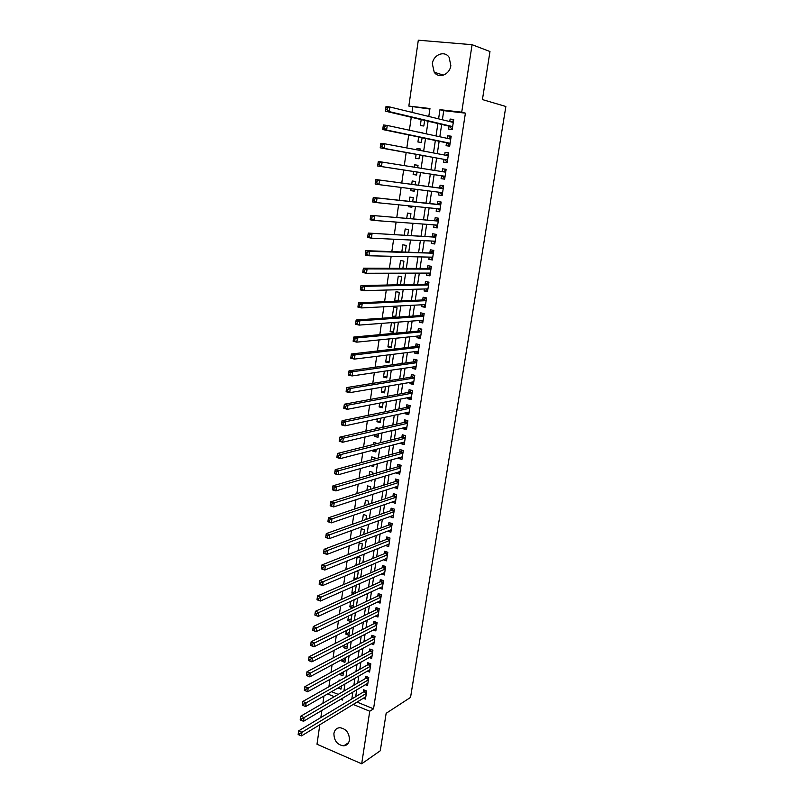 <?xml version="1.0" encoding="UTF-8"?>
<svg xmlns="http://www.w3.org/2000/svg" width="804" height="804" viewBox="0 0 804 804"><rect width="100%" height="100%" fill="white"/><g stroke="black" fill="none" stroke-linecap="round" stroke-linejoin="round"><path stroke-width="1.21" d="M450.843 65.546C449.798 74.682 438.723 79.033 434.22 72.219L432.341 63.807C433.316 54.642 444.622 50.17 449.114 57.305L450.843 65.546M349.438 740.122C348.755 743.599 346.846 745.519 343.71 745.861C337.288 744.896 334.012 740.765 333.911 733.469C334.595 729.891 336.574 727.962 339.841 727.69C346.172 728.786 349.368 732.926 349.438 740.122M429.879 109.053L408.834 106.088L418.311 40.2L472.079 44.692L489.978 51.526L482.43 99.585L505.857 106.49L410.553 697.4L386.151 713.299L380.272 750.775L361.679 763.8L316.997 744.243L319.811 724.746M320.846 717.56L321.871 710.434M322.896 703.309L323.942 696.043M412.743 107.073L411.98 112.369M411.266 117.253L409.397 130.208M408.713 134.941L406.834 147.946M406.171 152.519L404.281 165.564M403.648 169.976L401.759 183M401.116 187.432L399.266 200.276M398.603 204.809L396.784 217.442M396.111 222.065L394.312 234.497M393.628 239.22L391.86 251.451M391.166 256.265L389.427 268.295M388.714 273.209L387.005 285.038M386.282 290.043L384.593 301.671M383.86 306.766L382.212 318.213M381.458 323.399L379.83 334.645M379.066 339.921L377.468 350.976M376.694 356.343L375.116 367.217M374.332 372.664L372.785 383.357M371.981 388.895L370.463 399.397M369.649 405.015L368.162 415.336M367.338 421.045L365.87 431.185M365.036 436.974L363.589 446.944M362.745 452.803L361.328 462.601M360.463 468.541L359.076 478.159M358.202 484.189L356.835 493.636M355.951 499.746L354.614 509.022M353.72 515.203L352.403 524.308M351.499 530.57L350.202 539.514M349.288 545.846L348.021 554.619M347.087 561.031L345.841 569.644M344.906 576.126L343.68 584.578M342.735 591.131L341.539 599.432M340.574 606.055L339.399 614.196M338.434 620.889L337.278 628.869M336.303 635.632L335.167 643.461M334.183 650.295L333.067 657.973M332.072 664.868L330.987 672.395M329.972 679.36L328.906 686.747M449.054 126.158L448.612 129.082L452.2 129.524L453.727 119.484L450.129 119.062L449.758 121.565M446.532 142.8L446.089 145.705L449.667 146.177L451.185 136.198L447.607 135.745L447.205 138.348M444.029 159.343L443.587 162.227L447.145 162.72L448.662 152.81L445.084 152.328L444.672 155.041M441.527 175.785L441.094 178.649L444.642 179.171L446.14 169.312L442.592 168.81L442.16 171.624M439.034 192.226L438.622 194.98L442.15 195.523L443.647 185.724L440.1 185.191L439.667 188.056M436.552 208.588L436.16 211.211L439.677 211.784L441.155 202.045L437.637 201.482L437.205 204.327M434.09 224.859L433.708 227.341L437.215 227.944L438.693 218.256L435.175 217.673L434.753 220.497M431.637 241.029L431.276 243.381L434.763 244.004L436.23 234.376L432.733 233.773L432.311 236.577M429.195 257.109L428.864 259.33L432.331 259.983L433.788 250.406L430.311 249.773L429.889 252.567M426.773 273.099L426.462 275.189L429.919 275.862L431.366 266.345L427.899 265.682L427.477 268.456M424.361 288.988L424.07 290.947L427.517 291.641L428.954 282.184L425.497 281.5L425.085 284.264M421.969 304.786L421.688 306.615L425.125 307.339L426.552 297.932L423.115 297.229L422.703 299.972M419.587 320.484L419.326 322.193L422.743 322.937L424.17 313.59L420.743 312.856L420.331 315.59M417.216 336.102L416.985 337.69L420.381 338.454L421.798 329.158L418.392 328.404L417.979 331.117M414.864 351.629L414.643 353.087L418.04 353.871L419.447 344.635L416.04 343.861L415.638 346.554M412.522 367.056L412.321 368.403L415.698 369.207L417.095 360.021L413.718 359.227L413.306 361.9M410.201 382.402L410.01 383.629L413.377 384.453L414.774 375.317L411.397 374.503L410.995 377.166M407.889 397.658L407.718 398.764L411.065 399.618L412.452 390.533L409.095 389.689L408.693 392.342M405.588 412.824L405.437 413.819L408.774 414.693L410.151 405.658L406.804 404.794L406.402 407.427M403.296 427.909L403.166 428.783L406.492 429.678L407.859 420.693L404.523 419.809L404.131 422.432M401.025 442.903L400.915 443.667L404.221 444.582L405.578 435.647L402.261 434.743L401.869 437.346M398.764 457.818L398.663 458.461L401.96 459.396L403.317 450.511L400.01 449.587L399.618 452.18M396.513 472.641L396.432 473.174L399.719 474.129L401.065 465.305L397.769 464.36L397.377 466.933M394.282 487.385L397.488 488.782L398.824 480.008L395.548 479.033L395.156 481.596M392.061 502.048L395.266 503.354L396.603 494.621L393.327 493.636L392.945 496.179M389.85 516.62L393.066 517.846L394.382 509.163L391.126 508.158L390.744 510.691M387.649 531.122L390.865 532.248L392.181 523.615L388.945 522.59L388.563 525.112M385.478 545.524L388.684 546.579L389.99 537.997L386.764 536.951L386.382 539.454M383.448 559.805L386.513 560.83L387.819 552.288L384.603 551.222L384.222 553.715M381.418 573.996L384.362 575.001L385.649 566.508L382.443 565.423L382.071 567.905M379.398 588.106L382.212 589.091L383.498 580.649L380.302 579.543L379.93 582.006M377.367 602.146L380.081 603.111L381.357 594.709L378.171 593.583L377.8 596.035M375.347 616.095L377.95 617.04L379.227 608.688L376.061 607.553L375.689 609.985M373.337 629.974L375.84 630.909L377.106 622.597L373.95 621.442L373.589 623.864M371.327 643.783L373.749 644.697L375.006 636.426L371.86 635.26L371.488 637.662M369.327 657.511L371.659 658.406L372.905 650.185L369.77 648.999L369.408 651.391M367.327 671.159L369.579 672.043L370.825 663.873L367.699 662.657L367.338 665.039M365.338 684.737L367.518 685.601L368.755 677.481L365.639 676.244L365.277 678.616M340.182 680.375L339.127 679.953L338.956 681.068M343.398 672.657L339.911 674.606L340.032 673.782M345.368 659.31L341.871 661.189L342.122 659.471M347.338 645.883L343.851 647.712L344.233 645.079M349.328 632.396L345.831 634.155L346.353 630.607M351.318 618.829L347.83 620.527L348.484 616.045M353.328 605.181L349.83 606.829L350.624 601.412M355.348 591.473L351.851 593.05L352.785 586.679M357.368 577.684L353.881 579.202L354.956 571.865M359.408 563.825L355.921 565.272L357.137 556.971M361.549 549.273L362.343 543.866L359.207 542.831L358.061 550.65M363.74 534.429L364.423 529.725L361.277 528.71L360.242 535.735M365.931 519.505L366.523 515.505L363.358 514.5L362.443 520.741M368.142 504.49L368.624 501.204L365.448 500.219L364.654 505.656M370.363 489.385L370.734 486.822L367.549 485.857L366.875 490.48M372.594 474.199L372.865 472.36L369.669 471.415L369.106 475.224M374.845 458.923L375.006 457.818L371.79 456.903L371.358 459.868M376.131 450.16L372.644 451.064L372.775 450.21M377.106 443.557L373.93 442.3L373.619 444.421M378.272 435.597L374.795 436.431L375.056 434.602M378.543 428.281L376.081 427.617L375.89 428.894M380.423 420.954L376.945 421.718L377.357 418.894M379.096 413.075L378.181 413.266M382.593 406.231L379.116 406.924L379.679 403.085M384.774 391.427L381.297 392.04L382 387.186M386.965 376.533L383.488 377.076L384.342 371.197M389.166 361.559L385.689 362.021L386.704 355.107M391.377 346.494L387.91 346.886L389.076 338.916M393.608 331.348L390.131 331.66L391.458 322.635M395.849 316.123L392.382 316.354L393.729 307.128L397.065 307.832L395.709 317.077L392.382 316.354M398.101 300.807L394.633 300.957L395.99 291.671L399.347 292.365L398.06 301.068M400.462 284.757L401.638 276.797L398.271 276.134L396.995 284.827M402.874 268.355L403.94 261.149L400.553 260.506L399.407 268.335M405.306 251.843L406.251 245.401L402.854 244.788L401.839 251.742M407.749 235.23L408.583 229.572L405.176 228.979L404.281 235.039M410.211 218.517L410.924 213.643L407.507 213.08L406.744 218.246M411.899 207.03L408.442 206.688L408.573 205.794M412.683 201.703L413.276 197.623L409.849 197.08L409.226 201.342M414.241 191.081L410.784 190.659L411.075 188.689M415.165 184.789L415.648 181.513L412.201 180.99L411.718 184.327M418.02 165.373L414.573 164.81L414.231 167.162M413.588 171.503L413.145 174.528L416.603 175.041L417.045 172.036M420.402 149.182L416.954 148.529L416.773 149.805M416.11 154.308L415.527 158.308L418.995 158.79L419.557 154.931M422.803 132.901L419.326 132.348M418.643 137.012L417.919 141.996L421.396 142.449L422.09 137.725M331.56 691.671L338.213 694.385M338.012 687.973L340.976 689.169L341.439 686.003M339.911 674.606L342.936 675.812L343.519 671.842M341.871 661.189L344.916 662.385L345.619 657.592M343.851 647.712L346.896 648.888L347.73 643.27M345.831 634.155L348.896 635.311L349.84 628.859M347.83 620.527L350.906 621.663L351.981 614.367M352.946 607.794L354.122 599.794M352.745 607.884L349.83 606.829M355.077 593.282L356.172 585.845L355.338 585.553M353.951 593.794L351.851 593.05M357.227 578.699L358.222 571.925L356.343 571.282M355.097 579.624L353.881 579.202M359.378 564.026L360.282 557.936L357.267 556.921M370.101 480.601L371.589 481.043L371.729 480.119M370.704 465.677L373.719 466.551L373.981 464.762M372.644 451.064L375.86 451.979L376.252 449.315M374.795 436.431L378.021 437.326L378.543 433.768M376.945 421.718L380.191 422.592L380.845 418.14M379.116 406.924L382.362 407.769L383.156 402.422M381.297 392.04L384.563 392.875L385.478 386.603M383.488 377.076L386.764 377.88L387.819 370.684M385.689 362.021L388.985 362.815L390.181 354.675M387.91 346.886L391.206 347.65L392.543 338.574M390.131 331.66L393.457 332.404L394.804 323.218L391.97 322.595M395.689 301.178L394.633 300.957M407.879 222.929L409.537 223.05M408.442 206.688L411.869 207.251L412.03 206.146M410.784 190.659L414.231 191.191L414.532 189.131M417.678 167.714L418.03 165.302L414.573 164.81M420.221 150.459L420.432 149.001L416.954 148.529M422.773 133.092L419.356 132.157M421.195 119.595L420.321 125.575L423.819 126.007L424.643 120.409M357.046 702.083L373.548 708.826L465.405 113.153L443.738 110.65L442.371 119.766M441.677 124.419L439.818 136.76M439.145 141.263L437.286 153.654M436.622 158.006L434.763 170.438M434.13 174.649L432.261 187.061M431.627 191.292L429.788 203.533M429.135 207.854L427.326 219.904M426.663 224.316L424.884 236.175M424.2 240.677L422.452 252.345M421.758 256.948L420.03 268.425M419.326 273.119L417.628 284.415M416.914 289.189L415.246 300.304M414.512 305.168L412.874 316.103M412.13 321.057L410.512 331.811M409.749 336.846L408.161 347.418M407.397 352.544L405.829 362.946M405.045 368.152L403.507 378.372M402.714 383.669L401.206 393.719M400.402 399.096L398.915 408.975M398.091 414.432L396.633 424.15M395.799 429.688L394.372 439.225M393.528 444.843L392.111 454.22M391.257 459.918L389.88 469.134M389.005 474.903L387.649 483.958M386.764 489.807L385.428 498.701M384.543 504.621L383.227 513.354M382.332 519.354L381.036 527.937M380.131 534.007L378.865 542.429M377.94 548.569L376.694 556.84M375.759 563.061L374.543 571.172M373.599 577.463L372.403 585.423M371.448 591.784L370.272 599.603M369.307 606.025L368.152 613.693M367.177 620.185L366.041 627.713M365.056 634.276L363.951 641.652M362.956 648.275L361.87 655.511M360.865 662.205L359.8 669.3M358.785 676.063L357.74 683.018M356.715 689.842L355.69 696.656M363.348 698.244L365.458 699.098L366.694 691.008L363.589 689.762L363.237 692.123M472.079 44.692L461.717 112.178L439.959 109.676L438.592 118.841M465.405 113.153L461.717 112.178M373.548 708.826L369.75 711.228L361.679 763.8M353.187 704.425L369.75 711.228M437.889 123.535L436.029 135.946M435.356 140.479L433.487 152.941M432.833 157.323L430.964 169.835M430.331 174.066L428.462 186.558M427.828 190.809L425.989 203.131M425.336 207.472L423.517 219.592M422.854 224.035L421.075 235.964M420.391 240.496L418.643 252.235M417.949 256.858L416.221 268.415M415.517 273.129L413.819 284.485M413.095 289.299L411.427 300.475M410.693 305.369L409.045 316.364M408.301 321.349L406.683 332.163M405.93 337.228L404.342 347.861M403.568 353.026L402 363.478M401.216 368.714L399.678 378.996M398.884 384.322L397.377 394.432M396.563 399.839L395.076 409.769M394.261 415.256L392.794 425.025M391.96 430.592L390.533 440.19M389.679 445.838L388.272 455.265M387.417 460.993L386.031 470.26M385.166 476.068L383.799 485.164M382.925 491.043L381.588 499.987M380.694 505.947L379.377 514.721M378.483 520.761L377.187 529.374M376.272 535.484L375.006 543.946M374.081 550.127L372.845 558.438M371.91 564.689L370.684 572.85M369.739 579.171L368.544 587.171M367.589 593.563L366.413 601.422M365.448 607.884L364.292 615.593M363.318 622.115L362.192 629.683M361.197 636.276L360.091 643.692M359.097 650.356L358.011 657.622M357.006 664.355L355.931 671.481M354.916 678.274L353.871 685.259M352.845 692.123L351.82 698.967M428.783 116.459L429.959 108.52L408.834 106.088M340.705 699.299L342.564 700.063L342.866 698.023M343.891 691.078L344.936 684.003M345.951 677.119L347.016 669.893M348.021 663.079L349.117 655.712M350.112 648.969L351.217 641.451M352.212 634.768L353.338 627.11M354.313 620.497L355.468 612.688M356.433 606.136L357.619 598.176M358.574 591.704L359.77 583.583M360.715 577.182L361.941 568.91M362.875 562.579L364.122 554.157M365.046 547.886L366.312 539.313M367.227 533.122L368.513 524.379M369.418 518.258L370.734 509.364M371.629 503.324L372.966 494.259M373.85 488.289L375.217 479.063M376.081 473.174L377.468 463.777M378.332 457.968L379.739 448.411M380.583 442.682L382.021 432.944M382.865 427.296L384.322 417.397M385.146 411.829L386.634 401.749M387.448 396.261L388.965 386.01M389.759 380.604L391.297 370.172M392.081 364.855L393.648 354.252M394.422 349.016L396.02 338.223M396.784 333.077L398.402 322.102M399.146 317.047L400.794 305.892M401.528 300.917L403.206 289.571M403.93 284.686L405.628 273.159M406.342 268.365L408.07 256.647M408.764 251.943L410.532 240.024M411.206 235.421L412.995 223.311M413.668 218.799L415.487 206.487M416.13 202.075L417.979 189.563M418.623 185.252L420.492 172.558M421.135 168.257L423.004 155.554M423.668 151.102L425.537 138.439M426.22 133.836L428.08 121.223M327.62 693.932L334.293 696.666M443.738 110.65L439.959 109.676M391.236 529.836L387.628 531.213M393.417 515.515L389.819 516.831M395.608 501.123L392.01 502.359M397.819 486.641L394.211 487.807M400.03 472.089L396.432 473.174M402.261 457.446L398.663 458.461M404.502 442.733L400.915 443.667M406.754 427.929L403.166 428.783M409.025 413.035L405.437 413.819M411.306 398.07L407.718 398.764M413.598 383.005L410.01 383.629M415.909 367.87L412.321 368.403M418.221 352.634L414.643 353.087M420.552 337.318L416.985 337.69M422.904 321.912L419.326 322.193M425.266 306.424L421.688 306.615M427.638 290.837L424.07 290.947M430.019 275.169L426.462 275.189M432.421 259.401L428.864 259.33M434.843 243.542L431.276 243.381M437.265 227.592L433.708 227.341M439.708 211.552L436.16 211.211M442.17 195.412L438.622 194.98M446.13 169.393L442.592 168.81M448.632 153.001L445.084 152.328M451.134 136.519L447.607 135.745M453.667 119.937L450.129 119.062M366.423 692.797L363.84 691.762L298.706 730.836L301.982 732.263L366.333 693.37M299.661 733.65L298.354 733.077L298.143 734.534L299.46 735.107L299.661 733.65L301.982 732.263L301.47 735.911L365.82 696.736M363.84 691.762L365.086 690.365M298.706 730.836L298.354 733.077M299.46 735.107L301.47 735.911M368.473 679.29L365.89 678.264L300.756 716.203L304.043 717.61L368.393 679.852M301.721 718.977L300.405 718.414L300.193 719.881L301.51 720.454L301.721 718.977L304.043 717.61L303.53 721.278L367.87 683.239M365.89 678.264L367.167 676.857M300.756 716.203L300.405 718.414M301.51 720.454L303.53 721.278M370.543 665.702L367.951 664.697L302.817 701.48L306.113 702.867L370.463 666.255M303.781 704.234L302.465 703.671L302.254 705.148L303.58 705.711L303.781 704.234L306.113 702.867L305.6 706.555L369.94 669.662M367.951 664.697L369.267 663.26M302.817 701.48L302.465 703.671M303.58 705.711L305.6 706.555M372.624 652.054L370.021 651.059L304.887 686.666L308.203 688.033L372.543 652.587M305.862 689.39L308.203 688.033L307.681 691.752L304.324 690.334L305.651 690.877L305.862 689.39L304.535 688.847L304.324 690.334M372.021 656.014L307.681 691.752L305.651 690.877M370.021 651.059L371.368 649.602M304.887 686.666L304.535 688.847M374.714 638.326L372.101 637.341L306.967 671.772L310.294 673.119L374.634 638.838M307.952 674.466L310.294 673.119L309.771 676.857L306.445 675.501L307.741 675.963L307.952 674.466L306.625 673.923L306.414 675.42M374.111 642.285L309.771 676.857L307.741 675.963M372.101 637.341L373.488 635.863M306.967 671.772L306.625 673.923M376.815 624.517L374.192 623.552L309.058 656.788L312.404 658.104L376.744 625.03M310.053 659.451L312.404 658.104L311.872 661.863L308.535 660.536L309.841 660.948L310.053 659.451L308.716 658.918L308.505 660.416M376.212 628.487L311.872 661.863L309.841 660.948M374.192 623.552L375.619 622.055M309.058 656.788L308.716 658.918M378.935 610.638L376.302 609.693L311.168 641.703L314.525 643.009L378.855 611.13M312.173 644.336L314.525 643.009L313.992 646.788L310.645 645.481L311.962 645.853L312.173 644.336L310.826 643.813L310.615 645.331M378.322 614.608L313.992 646.788L311.962 645.853M376.302 609.693L377.759 608.166M311.168 641.703L310.826 643.813M381.056 596.679L378.413 595.744L313.289 626.537L316.655 627.823L380.985 597.161M314.304 629.14L316.655 627.823L316.123 631.622L312.756 630.336L314.093 630.668L314.304 629.14L312.957 628.627L312.736 630.155M380.453 600.658L316.123 631.622L314.093 630.668M378.413 595.744L379.92 594.196M313.289 626.537L312.957 628.627M383.196 582.649L380.543 581.734L315.419 611.281L318.806 612.537L383.126 583.111M316.444 613.854L318.806 612.537L318.273 616.366L314.887 615.1L316.233 615.382L316.444 613.854L315.088 613.351L314.877 614.879M382.583 586.629L318.273 616.366L316.233 615.382M380.543 581.734L382.091 580.156M315.419 611.281L315.088 613.351M385.347 568.539L382.684 567.634L317.57 595.925L320.967 597.161L385.277 568.991M318.595 598.467L320.967 597.161L320.424 601.02L317.027 599.774L318.384 600.015L318.595 598.467L317.238 597.975L317.027 599.513M384.734 572.528L320.424 601.02L318.384 600.015M382.684 567.634L384.272 566.036M317.57 595.925L317.238 597.975M387.508 554.348L384.835 553.464L319.731 580.488L323.138 581.694L387.438 554.78M320.766 582.99L323.138 581.694L322.595 585.573L319.188 584.357L320.555 584.548L320.766 582.99L319.399 582.508L319.188 584.056M386.895 558.338L322.595 585.573L320.555 584.548M384.835 553.464L386.463 551.846M319.731 580.488L319.399 582.508M389.719 539.785L387.287 539.002L389.679 540.087L386.995 539.213L321.901 564.951L325.329 566.137L389.608 540.499M322.947 567.423L325.329 566.137L324.776 570.036L321.359 568.84L322.726 568.981L322.947 567.423L321.58 566.941L321.359 568.508M389.066 544.077L324.776 570.036L322.726 568.981M387.287 539.002L388.674 537.564M321.901 564.951L321.58 566.941M391.91 525.444L389.468 524.67L391.86 525.726L389.166 524.881L324.082 549.313L327.529 550.479L391.799 526.138M325.148 551.755L327.529 550.479L326.977 554.408L323.54 553.232L324.927 553.333L325.148 551.755L323.771 551.293L323.55 552.861M391.257 529.736L326.977 554.408L324.927 553.333M389.468 524.67L390.895 523.213M324.082 549.313L323.771 551.293M391.357 510.47L394.06 511.294L391.357 510.47L326.283 533.585L329.74 534.73L394 511.696M327.349 535.997L329.74 534.73L329.188 538.68L325.731 537.524L327.127 537.574L327.349 535.997L325.972 535.534L325.751 537.112M393.447 515.314L329.188 538.68L327.127 537.574M391.377 510.46L393.136 508.771M326.283 533.585L325.972 535.534M396.271 496.802L393.548 495.978L328.494 517.766L331.972 518.881L396.211 497.173M329.57 520.138L331.972 518.881L331.409 522.851L327.942 521.726L329.349 521.726L329.57 520.138L328.183 519.685L327.962 521.273M395.658 500.812L331.409 522.851L329.349 521.726M393.548 495.978L395.387 494.259M328.494 517.766L328.183 519.685M395.769 481.405L398.493 482.179L395.769 481.405L330.725 501.837L334.213 502.932L398.432 482.571M331.811 504.178L334.213 502.932L333.65 506.932L330.163 505.827L331.58 505.786L331.811 504.178L330.414 503.746L330.193 505.344M397.879 486.229L333.65 506.932L331.58 505.786M395.809 481.385L397.658 479.656M330.725 501.837L330.414 503.746M397.99 466.752L400.734 467.506L397.99 466.752L332.967 485.817L336.464 486.892L400.673 467.878M334.062 488.128L336.464 486.892L335.901 490.912L332.404 489.837L332.434 489.304L333.831 489.736L334.062 488.128L332.655 487.696L332.434 489.304M400.111 471.556L335.901 490.912L333.831 489.736M398.05 466.732L399.94 464.973M332.967 485.817L332.655 487.696M402.975 452.783L400.221 452.019L335.218 469.697L338.735 470.752L402.925 453.114M336.323 471.978L338.735 470.752L338.162 474.792L334.655 473.737L334.685 473.174L336.092 473.596L336.323 471.978L334.916 471.556L334.685 473.174M402.362 456.813L338.162 474.792L336.092 473.596M400.221 452.019L402.241 450.21M335.218 469.697L334.916 471.556M405.226 437.949L402.472 437.195L337.489 453.476L341.017 454.501L405.186 438.25M338.595 455.717L341.017 454.501L340.444 458.571L336.916 457.546L336.956 456.933L338.373 457.345L338.595 455.717L337.188 455.305L336.956 456.933M404.613 441.979L340.444 458.571L338.373 457.345M402.472 437.195L404.553 435.366M337.489 453.476L337.188 455.305M406.231 427.215L406.834 427.426M407.507 423.025L404.734 422.291L339.77 437.155L343.308 438.16L407.457 423.316M340.886 439.366L343.308 438.16L342.735 442.25L339.198 441.245L339.238 440.602L340.655 441.004L340.886 439.366L339.469 438.964L339.238 440.602M406.894 427.055L342.735 442.25L340.655 441.004M404.734 422.291L406.874 420.432M339.77 437.155L339.469 438.964M408.382 412.231L409.105 412.522M409.789 408.02L407.005 407.306L342.062 420.733L345.619 421.708L409.749 408.291M343.197 422.904L345.619 421.708L345.047 425.829L341.489 424.854L341.539 424.16L342.966 424.552L343.197 422.904L341.77 422.512L341.539 424.16M409.176 412.06L345.047 425.829L342.966 424.552M407.005 407.306L409.226 405.417M342.062 420.733L341.77 422.512M410.542 397.146L411.387 397.528M412.09 392.925L409.296 392.231L344.373 404.211L347.951 405.156L412.05 393.186M345.519 406.342L347.951 405.156L347.368 409.306L343.8 408.352L343.851 407.618L345.278 408L345.519 406.342L344.082 405.96L343.851 407.618M411.477 396.965L347.368 409.306L345.278 408M409.296 392.231L411.588 390.312M344.373 404.211L344.082 405.96M412.713 381.97L413.678 382.453M414.402 377.749L411.598 377.066L346.705 387.578L350.293 388.503L414.361 377.991M347.851 389.669L350.293 388.503L349.7 392.674L346.122 391.749L346.182 390.975L347.619 391.347L347.851 389.669L346.413 389.307L346.182 390.975M413.779 381.789L349.7 392.674L347.619 391.347M411.598 377.066L413.959 375.126M346.705 387.578L346.413 389.307M414.904 366.704L415.99 367.297M416.723 362.483L413.909 361.82L349.036 370.845L352.644 371.739L416.693 362.704M350.202 372.905L352.644 371.739L352.051 375.94L348.454 375.036L348.524 374.222L349.961 374.584L350.202 372.905L348.755 372.543L348.524 374.222M416.11 366.534L352.051 375.94L349.961 374.584M413.909 361.82L416.361 359.84M349.036 370.845L348.755 372.543M417.105 351.348L418.311 352.041M419.065 347.127L416.241 346.484L351.398 354.001L355.016 354.876L419.035 347.328M352.564 356.021L355.016 354.876L354.423 359.097L350.805 358.222L350.876 357.368L352.323 357.71L352.564 356.021L351.117 355.669L350.876 357.368M418.442 351.177L354.423 359.097L352.323 357.71M416.241 346.484L418.773 344.474M351.398 354.001L351.117 355.669M419.316 335.891L420.653 336.705M421.417 331.69L418.582 331.057L353.76 337.057L357.398 337.901L421.386 331.871M354.946 339.037L357.398 337.901L356.805 342.152L353.167 341.308L353.247 340.404L354.705 340.735L354.946 339.037L353.489 338.695L353.247 340.404M420.793 335.74L356.805 342.152L354.705 340.735M418.582 331.057L421.206 329.027M353.76 337.057L353.489 338.695M421.547 320.334L422.994 321.288M423.778 316.153L420.934 315.55L356.152 320.002L359.8 320.816L423.758 316.324M357.338 321.942L359.8 320.816L359.197 325.097L355.549 324.273L355.639 323.329L357.097 323.65L357.338 321.942L355.881 321.61L355.639 323.329M423.165 320.213L359.197 325.097L357.097 323.65M420.934 315.55L423.658 313.48M356.152 320.002L355.881 321.61M423.788 304.686L425.366 305.771M426.16 300.535L423.306 299.942L358.554 302.837L362.212 303.621L426.14 300.676M359.75 304.736L362.212 303.621L361.609 307.932L357.951 307.138L358.041 306.143L359.509 306.465L359.75 304.736L358.282 304.425L358.041 306.143M425.537 304.595L361.609 307.932L359.509 306.465M423.306 299.942L426.07 297.882M358.554 302.837L358.282 304.425M426.05 288.937L427.738 290.164M428.552 284.817L425.688 284.244L360.966 285.561L364.644 286.324L428.532 284.948M362.172 287.42L364.644 286.324L364.041 290.656L360.363 289.892L360.453 288.857L361.931 289.159L362.172 287.42L360.705 287.118L360.453 288.857M427.929 288.887L364.041 290.656L361.931 289.159M425.688 284.244L428.452 282.234M360.966 285.561L360.705 287.118M428.321 273.089L430.13 274.476M430.964 269.008L428.08 268.466L363.398 268.174L367.096 268.908L430.944 269.119M364.614 269.993L367.096 268.908L366.483 273.27L362.785 272.536L362.895 271.45L364.373 271.742L364.614 269.993L363.137 269.702L362.895 271.45M430.341 273.089L366.483 273.27L364.373 271.742M428.08 268.466L430.843 266.506M363.398 268.174L363.137 269.702M430.602 257.139L432.532 258.687M433.376 253.109L365.84 250.677L369.559 251.381L433.366 253.2M367.076 252.456L369.559 251.381L368.935 255.772L365.227 255.069L365.338 253.933L366.825 254.215L367.076 252.456L365.589 252.175L365.338 253.933M432.763 257.19L368.935 255.772L366.825 254.215M430.492 252.587L433.255 250.677M365.84 250.677L365.589 252.175M432.904 241.099L434.954 242.808M435.818 237.12L368.302 233.07L435.808 237.19M369.549 234.798L372.041 233.743L371.418 238.155L367.689 237.481L367.8 236.306L369.297 236.577L369.549 234.798L368.051 234.537L367.8 236.306M435.155 241.2L371.418 238.155L369.297 236.577M432.914 236.617L435.678 234.748M368.302 233.07L368.051 234.537M435.215 224.939L437.386 226.839M438.27 221.04L370.785 215.341L438.26 221.09M372.031 217.03L374.533 215.985L373.91 220.437L370.162 219.783L370.282 218.557L371.79 218.819L372.031 217.03L370.533 216.778L370.282 218.557M437.647 225.12L373.91 220.437L371.79 218.819M435.346 220.547L438.12 218.738M370.785 215.341L370.533 216.778M437.547 208.688L439.828 210.779M437.798 204.387L373.277 197.503L440.723 204.889L437.798 204.387L440.572 202.628M374.543 199.151L377.046 198.116L376.413 202.588L372.654 201.975L372.785 200.698L374.292 200.94L374.543 199.151L373.036 198.91L372.785 200.698M440.11 208.95L376.413 202.588L374.292 200.94M373.277 197.503L373.036 198.91M442.572 192.769L439.909 192.357L442.29 194.618M440.27 188.126L375.79 179.543L443.205 188.588L440.27 188.126L443.034 186.427M377.066 181.151L379.568 180.126L378.935 184.629L375.156 184.046L375.297 182.719L376.805 182.95L377.066 181.151L375.548 180.92L375.297 182.719M442.582 192.669L378.935 184.629L376.805 182.95M375.79 179.543L375.548 180.92M442.954 171.754L446.009 170.197M378.081 162.81L377.83 164.629L379.347 164.85L379.599 163.031L378.081 162.81L378.312 161.473L445.707 172.197M379.599 163.031L382.111 162.016L381.478 166.559L377.679 166.006L442.13 175.875L444.27 178.287M445.074 176.297L381.478 166.559L379.347 164.85M443.034 171.714L445.717 172.086L443.034 171.714M377.83 164.629L377.679 166.006M446.763 161.946L444.622 159.453L380.222 147.835L384.031 148.358L384.674 143.795L448.22 155.705M445.617 155.212L448.511 153.795M444.622 159.453L384.031 148.358L381.9 146.619L382.151 144.79L380.624 144.579L380.372 146.408L381.9 146.619M380.624 144.579L380.855 143.283L384.674 143.795L382.151 144.79M380.372 146.408L380.222 147.835M449.265 145.494L447.124 142.921L382.774 129.555L386.603 130.047L387.257 125.444L450.742 139.112M448.28 138.579L451.024 137.303M450.109 143.273L386.603 130.047L384.473 128.268L384.724 126.429L383.196 126.238L382.935 128.077L384.473 128.268M383.196 126.238L383.418 124.962L387.257 125.444L384.724 126.429M382.935 128.077L382.774 129.555M450.964 121.856L453.546 120.711M385.779 107.766L385.518 109.615L387.056 109.796L387.317 107.947L385.779 107.766L386 106.53L389.85 106.982L453.154 122.389M387.317 107.947L389.85 106.982L389.196 111.605L385.347 111.153L449.647 126.298L451.788 128.952M452.652 126.6L389.196 111.605L387.056 109.796M385.518 109.615L385.347 111.153M366.473 692.425L364.142 691.49M368.533 678.928L366.192 678.003M370.594 665.35L368.252 664.436M372.674 651.702L370.322 650.808M374.764 637.984L372.403 637.09M376.865 624.185L374.493 623.311M378.986 610.306L376.594 609.452M381.106 596.357L378.714 595.513M383.247 582.327L380.835 581.503M385.387 568.227L382.975 567.413M387.548 554.046L385.126 553.242M394.101 511.022L391.648 510.269M396.312 496.52L393.849 495.777M398.533 481.938L396.06 481.214M400.764 467.275L398.292 466.561M403.015 452.531L400.523 451.828M405.266 437.698L402.774 437.014M407.538 422.783L405.035 422.12M409.829 407.789L407.306 407.136M412.12 392.704L409.598 392.071M414.432 377.528L411.899 376.915M416.753 362.272L414.211 361.669M419.095 346.926L416.542 346.343M421.447 331.489L418.874 330.926M423.808 315.962L421.236 315.419M426.19 300.354L423.597 299.822M428.582 284.646L425.979 284.134M430.984 268.848L428.381 268.345M433.406 252.958L430.783 252.476M435.838 236.969L433.205 236.517M438.291 220.899L435.647 220.457M440.1 209.01L439.044 208.839M440.753 204.718L438.1 204.296L440.743 204.749M443.225 188.458L440.562 188.046M445.064 176.428L442.391 176.036M445.074 176.307L442.13 175.875M447.567 159.986L444.883 159.614M450.079 143.454L447.386 143.102M450.099 143.313L447.124 142.921M450.753 139.062L450.21 138.992M452.612 126.821L449.908 126.489M452.642 126.67L449.647 126.298M434.22 72.219L443.466 75.134M343.71 745.861L348.634 742.625M396.271 496.782L393.588 495.967M402.975 452.742L400.302 451.989M405.236 437.899L402.563 437.165M407.507 422.974L404.834 422.261M409.799 407.96L407.115 407.266M412.1 392.865L409.417 392.191M414.412 377.679L411.728 377.026M416.733 362.403L414.06 361.77M419.075 347.047L416.392 346.434M421.427 331.6L418.743 331.007M423.798 316.062L421.115 315.49M426.17 300.435L423.497 299.882M428.562 284.727L425.889 284.194M430.974 268.918L428.291 268.405M433.396 253.019L430.713 252.526M435.828 237.019L433.145 236.547M438.28 220.939L435.597 220.487M443.225 188.478L440.542 188.066"/></g></svg>
